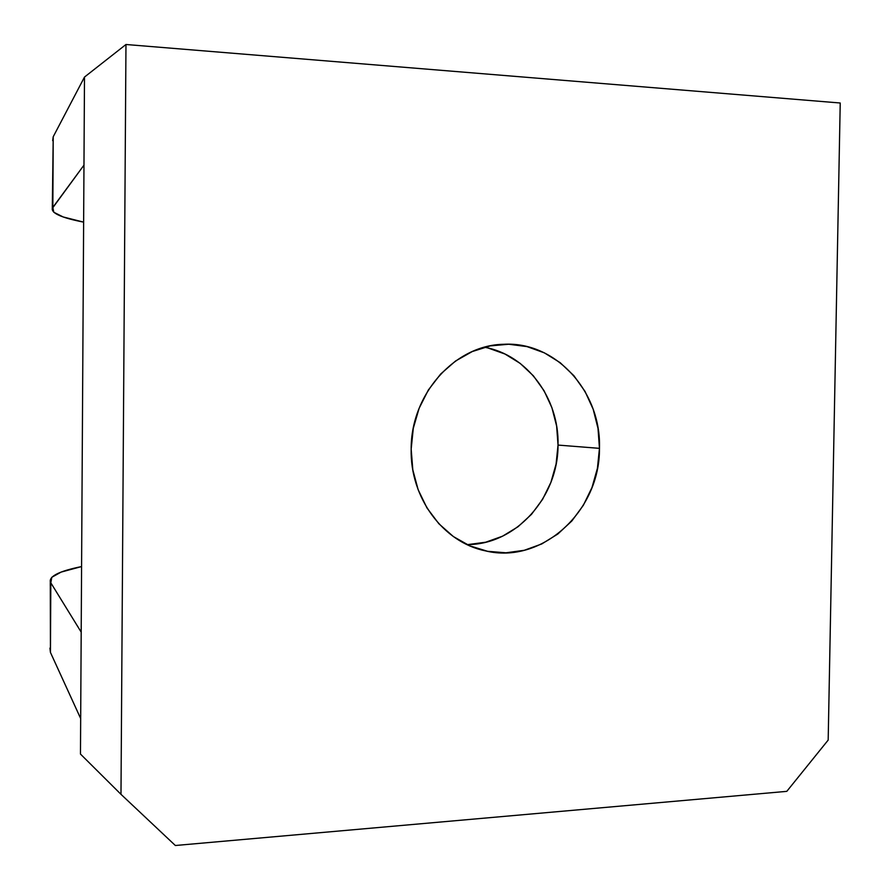 <?xml version="1.0" encoding="UTF-8"?>
<svg xmlns="http://www.w3.org/2000/svg" width="890" height="890" viewBox="0 0 890 890"><rect width="100%" height="100%" fill="white"/><g stroke="black" fill="none" stroke-linecap="round" stroke-linejoin="round"><path stroke-width="1.33" d="M599.46 448.349C600.149 510.982 541.977 564.861 485.272 550.832C443.153 542.333 409.967 497.744 411.169 449.083L412.815 469.853L418.155 489.745L426.978 507.956L438.87 523.754L453.355 536.548L469.809 545.837L487.587 551.299L505.965 552.801L524.243 550.298L541.743 543.957L557.796 534.045L571.836 520.984L583.373 505.253L592.006 487.464L597.424 468.262L599.46 448.349L598.013 428.424L593.163 409.222L585.042 391.444L573.928 375.736L560.222 362.708L544.391 352.863L527.014 346.611L508.735 344.241L490.245 345.887L472.267 351.55L455.524 361.029L440.684 374L428.379 389.965L419.112 408.31L413.294 428.29L411.169 449.083C410.813 394.059 454.935 345.064 503.495 344.297C555.916 341.07 601.462 391.967 599.46 448.349L558.03 445.078L599.46 448.349M467.039 544.58C515.733 544.903 558.264 497.343 558.03 445.078C559.332 398.564 527.114 354.765 484.449 347.256M50.285 581.66L50.441 652.426L50.285 581.66C49.44 576.008 59.875 570.98 81.591 566.563L61.154 572.081L51.798 577.287L50.819 582.828L50.441 652.426L49.929 648.131M52.299 208.427L53.222 136.737L84.494 77.063L125.968 44.5L840.227 103.006L828.178 740.08L840.227 103.006L125.968 44.5L120.984 794.325L175.352 845.5L786.793 791.355L175.352 845.5L120.984 794.325L80.467 754.064L84.494 77.063L125.968 44.5L120.984 794.325L80.467 754.064L83.972 165.139L52.844 207.415L53.778 212.243L63.145 216.949L83.627 222.133C61.833 217.883 51.398 213.311 52.299 208.427L83.972 165.139L84.494 77.063L53.222 136.737L52.844 207.415L53.222 136.737L52.666 140.631M828.178 740.08L786.793 791.355L828.178 740.08M488.232 348.068L504.953 354.02L520.194 363.398L533.388 375.825L544.101 390.799L551.933 407.765L556.628 426.076L558.03 445.078L556.083 464.079L550.888 482.391L542.589 499.346L531.497 514.331L517.991 526.769L502.55 536.192L485.729 542.21L468.151 544.558M80.678 718.553L50.441 652.426L80.678 718.553M81.201 632.145L50.819 582.828L81.201 632.145"/></g></svg>

